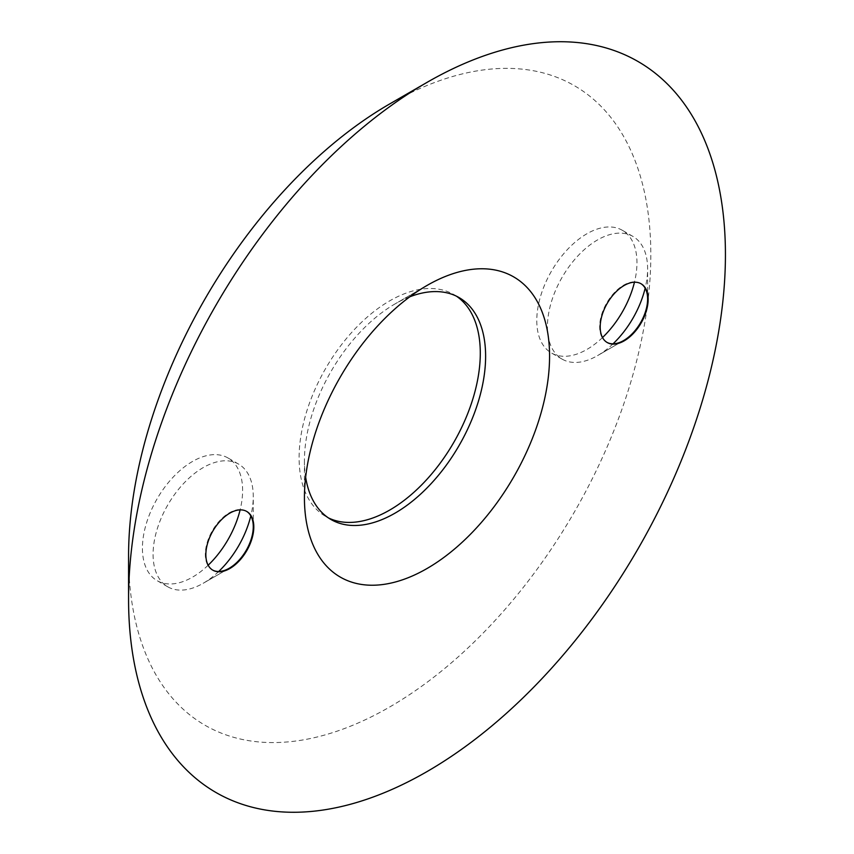 <?xml version="1.0" encoding="UTF-8"?>
<svg xmlns="http://www.w3.org/2000/svg" width="854" height="854" viewBox="0 0 854 854"><rect width="100%" height="100%" fill="white"/><g stroke="black" fill="none" stroke-linecap="round" stroke-linejoin="round"><path stroke-width="0.64" stroke-dasharray="4.27 3.2" d="M602.508 337.543A70.839 40.896 -60 0 1 586.869 349.467A70.839 40.896 -60 0 1 551.449 352.98A70.839 40.896 -60 0 1 540.593 296.21A70.839 40.896 -60 0 1 586.869 233.782A70.839 40.896 -60 0 1 622.288 230.27A70.839 40.896 -60 0 1 634.458 282.204M613.055 343.81A70.839 40.896 -60 0 1 597.533 355.616A70.839 40.896 -60 0 1 562.113 359.128A70.839 40.896 -60 0 1 551.246 302.359A70.839 40.896 -60 0 1 597.533 239.931A70.839 40.896 -60 0 1 632.953 236.43A70.839 40.896 -60 0 1 647.62 268.861A70.839 40.896 -60 0 1 645.154 288.204M597.533 355.616L623.644 340.543L597.533 355.616M606.959 342.379A33.914 19.578 -60 0 1 606.682 342.23A33.914 19.578 -60 0 1 601.483 315.051A33.914 19.578 -60 0 1 623.644 285.161A33.914 19.578 -60 0 1 640.596 283.485A33.914 19.578 -60 0 1 640.863 283.645M208.162 565.22A70.839 40.896 -60 0 1 192.524 577.144A70.839 40.896 -60 0 1 157.104 580.656A70.839 40.896 -60 0 1 146.237 523.886A70.839 40.896 -60 0 1 192.524 461.459A70.839 40.896 -60 0 1 227.943 457.947A70.839 40.896 -60 0 1 240.113 509.881M218.699 571.486A70.839 40.896 -60 0 1 203.177 583.293A70.839 40.896 -60 0 1 167.758 586.805A70.839 40.896 -60 0 1 156.901 530.035A70.839 40.896 -60 0 1 203.177 467.608A70.839 40.896 -60 0 1 238.597 464.106A70.839 40.896 -60 0 1 253.275 496.537A70.839 40.896 -60 0 1 250.809 515.88M203.177 583.293L229.288 568.22L203.177 583.293M212.603 570.056A33.914 19.578 -60 0 1 212.336 569.906A33.914 19.578 -60 0 1 207.138 542.728A33.914 19.578 -60 0 1 229.288 512.838A33.914 19.578 -60 0 1 246.251 511.162A33.914 19.578 -60 0 1 246.518 511.322M409.803 296.797A128.121 73.967 120 0 0 395.028 303.928L427 285.471L395.028 303.928A128.121 73.967 120 0 0 304.43 460.84A128.121 73.967 120 0 0 305.647 477.205M128.57 556.221A369.28 213.212 120 0 0 389.702 706.984A369.28 213.212 120 0 0 650.823 254.705A369.28 213.212 120 0 0 389.702 103.942M456.367 296.146A128.121 73.967 120 0 0 453.752 294.513A128.121 73.967 120 0 0 389.702 300.854A128.121 73.967 120 0 0 305.999 413.752A128.121 73.967 120 0 0 325.641 516.414A128.121 73.967 120 0 0 328.352 517.866M632.953 236.43L622.288 230.27M647.62 299.007L647.62 268.861M641.13 283.795L640.596 283.485M238.597 464.106L227.943 457.947M253.275 526.683L253.275 496.537M246.785 511.471L246.251 511.162M453.752 294.513L459.089 297.587M325.641 516.414L330.968 519.499M304.43 460.84L304.43 497.765M212.87 570.205L212.336 569.906M167.758 586.805L157.104 580.656M607.215 342.529L606.682 342.23M562.113 359.128L551.449 352.98"/><path stroke-width="1.28" d="M634.458 282.204A70.839 40.896 -60 0 1 602.508 337.543M645.154 288.204A70.839 40.896 -60 0 1 613.055 343.81M640.863 283.645A33.914 19.578 -60 0 1 647.62 299.007A33.914 19.578 -60 0 1 623.644 340.543L623.644 340.543A33.914 19.578 -60 0 1 606.959 342.379M624.178 340.853A33.914 19.578 120 0 0 646.329 310.963A33.914 19.578 120 0 0 641.13 283.795A33.914 19.578 120 0 0 624.178 285.471A33.914 19.578 120 0 0 602.017 315.361A33.914 19.578 120 0 0 607.215 342.529A33.914 19.578 120 0 0 624.178 340.853M240.113 509.881A70.839 40.896 -60 0 1 208.162 565.22M250.809 515.88A70.839 40.896 -60 0 1 218.699 571.486M246.518 511.322A33.914 19.578 -60 0 1 253.275 526.683A33.914 19.578 -60 0 1 229.288 568.22L229.288 568.22A33.914 19.578 -60 0 1 212.603 570.056M229.822 568.529A33.914 19.578 120 0 0 251.983 538.639A33.914 19.578 120 0 0 246.785 511.471A33.914 19.578 120 0 0 229.822 513.147A33.914 19.578 120 0 0 207.671 543.037A33.914 19.578 120 0 0 212.87 570.205A33.914 19.578 120 0 0 229.822 568.529M427 285.471L427 285.471A173.341 100.078 120 0 0 304.43 497.765A173.341 100.078 120 0 0 427 568.529A173.341 100.078 120 0 0 549.57 356.235A173.341 100.078 120 0 0 427 285.471M305.647 477.205A128.121 73.967 120 0 0 330.968 519.499A128.121 73.967 120 0 0 395.028 513.147A128.121 73.967 120 0 0 478.72 400.248A128.121 73.967 120 0 0 459.089 297.587A128.121 73.967 120 0 0 409.803 296.797M389.691 103.942L427 82.411L389.702 103.942A369.28 213.212 120 0 0 389.691 103.942A369.28 213.212 120 0 0 128.57 556.221L128.57 599.294A422.036 243.668 120 0 0 427 771.6A422.036 243.668 120 0 0 725.43 254.705A422.036 243.668 120 0 0 427 82.4A422.036 243.668 120 0 0 427 82.411A422.036 243.668 120 0 0 128.57 599.294M328.352 517.866A128.121 73.967 120 0 0 389.702 510.073A128.121 73.967 120 0 0 472.657 399.597A128.121 73.967 120 0 0 456.367 296.146"/></g></svg>
